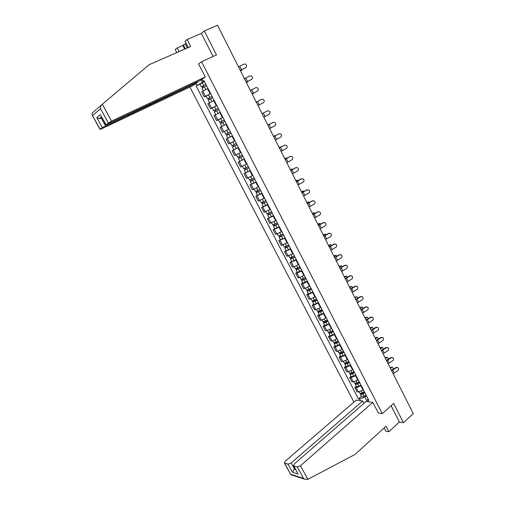 <?xml version="1.0" encoding="UTF-8"?>
<svg xmlns="http://www.w3.org/2000/svg" width="505" height="505" viewBox="0 0 505 505"><rect width="100%" height="100%" fill="white"/><g stroke="black" fill="none" stroke-linecap="round" stroke-linejoin="round"><path stroke-width="0.76" d="M189.886 87.03L353.929 402.131M384.198 427.849L385.902 431.156L388.882 431.712L399.411 422.022L403.457 422.691L413.254 413.627L217.522 25.25L204.279 30.956L201.35 33.38L213.11 56.459M403.457 422.691L393.66 403.419L382.26 413.639L201.514 61.749L216.462 54.925L204.279 30.956M207.959 88.407L201.722 91.916L204.336 96.966L210.572 93.488M206.116 96.102L204.336 96.966M214.133 100.388L207.89 103.828L210.49 108.84L216.733 105.431M216.784 105.52L210.49 108.84M220.268 112.287L214.019 115.658L216.601 120.638L222.85 117.293M218.64 119.59L216.601 120.638M226.354 124.078L220.104 127.405L222.667 132.354L228.929 129.078M232.414 135.839L226.152 139.077L228.696 143.994L234.964 140.781M228.645 137.751L226.152 139.077M238.429 147.498L232.155 150.673L234.686 155.559L240.961 152.403M238.385 147.41L232.155 150.673M244.401 159.075L238.12 162.193L240.632 167.041L246.913 163.955M244.344 158.968L238.12 162.193M250.335 170.583L244.048 173.632L246.541 178.448L252.828 175.424M245.727 172.672L244.048 173.632M256.224 182.008L249.937 185L252.412 189.785L258.705 186.825M251.597 184.022L249.937 185M262.082 193.364L255.782 196.287L258.244 201.047L264.544 198.143M257.436 195.302L255.782 196.287M267.896 204.639L261.596 207.505L264.039 212.233L270.345 209.392M263.231 206.507L261.596 207.505M273.672 215.843L267.366 218.652L269.796 223.343L276.109 220.565M268.988 217.636L267.366 218.652M279.416 226.979L273.098 229.725L275.515 234.383L281.834 231.662M274.707 228.696L273.098 229.725M285.117 238.038L278.798 240.721L281.197 245.354L287.522 242.69M280.395 239.679L278.798 240.721M290.785 249.022L284.46 251.654L286.84 256.256L293.171 253.649M286.038 250.6L284.46 251.654M296.41 259.936L290.085 262.512L292.452 267.082L293.759 266.899L298.783 264.532M291.65 261.445L290.085 262.512M302.003 270.781L296.984 273.136L295.671 273.3L298.026 277.845L299.345 277.693L304.357 275.351M297.224 272.22L295.671 273.3M307.564 281.556L302.552 283.886L301.226 284.018L303.562 288.532L304.894 288.412L309.9 286.095M302.766 282.926L301.226 284.018M313.081 292.262L308.082 294.566L306.743 294.668L309.066 299.156L310.411 299.067L315.41 296.776M308.271 293.569L306.743 294.668M318.567 302.905L313.573 305.184L312.223 305.254L314.533 309.71L315.884 309.653L320.877 307.381M313.738 304.143L312.223 305.254M324.021 313.472L319.034 315.726L317.67 315.77L319.962 320.202L321.332 320.17L326.318 317.923M319.173 314.647L317.67 315.77M329.437 323.976L324.456 326.211L323.08 326.217L325.365 330.623L326.741 330.623L331.716 328.401M324.576 325.081L323.08 326.217M334.821 334.417L329.847 336.62L328.458 336.601L330.724 340.976L332.113 341.008L337.087 338.811M329.942 335.459L328.458 336.601M340.168 344.782L335.2 346.973L333.805 346.922L336.059 351.272L337.454 351.328L342.422 349.151M335.276 345.767L333.805 346.922M345.483 355.091L340.522 357.256L339.12 357.18L341.355 361.498L342.762 361.586L347.718 359.434M340.572 356.006L339.12 357.18M350.76 365.336L345.811 367.476L344.397 367.369L346.619 371.661L348.04 371.775L352.989 369.647M345.837 366.188L344.397 367.369M356.012 375.512L351.07 377.626L349.643 377.494L351.852 381.761L353.279 381.906L358.222 379.798M351.07 376.307L349.643 377.494M361.226 385.624L356.29 387.72L354.857 387.562L357.048 391.798L358.493 391.975L363.423 389.885M356.271 386.357L354.857 387.562M201.034 79.91L202.335 82.429L204.373 81.463M202.032 79.209L203.048 81.179L204.121 80.964M367.754 398.287L367.646 400.162L368.801 400.313L203.919 80.579L203.048 81.179M367.646 400.162L368.486 401.784M360.387 400.68L359.554 399.083L364.812 397.056L367.154 401.608M202.335 82.429L196.117 85.976L358.443 398.931L359.554 399.083M196.956 85.395L195.953 83.464M378.295 413.027L382.26 413.639M198.591 63.933L201.514 61.749M366.409 395.674L364.812 397.056M199.936 84.158L196.117 85.976M361.441 396.349L358.443 398.931M245.645 67.62C246.989 66.389 246.894 65.208 245.348 64.078L243.89 64.129L239.768 66.218L241.529 69.715L245.645 67.62L240.285 70.416M245.815 67.518L245.392 67.828M238.486 66.849L239.768 66.218M240.247 70.346L241.529 69.715M241.434 70.378L242.488 69.299M205.92 84.455L201.343 86.879L199.917 84.127L204.456 81.614M205.882 84.392L201.343 86.879M203.351 87.34L202.713 86.096M206.558 85.698L202.019 88.179L203.389 90.831M202.865 87.611L202.297 86.519M240.487 70.814L241.276 70.466M241.996 70.037L240.437 70.719M251.566 79.411C252.885 78.212 252.809 77.05 251.332 75.914L249.823 75.939L245.72 78.041L247.469 81.513L251.566 79.411L246.225 82.201M251.648 79.361L251.301 79.601M244.445 78.679L245.72 78.041M246.2 82.151L247.469 81.513M257.443 91.121C258.749 89.959 258.686 88.804 257.272 87.662L255.713 87.674L251.635 89.783L253.371 93.229L257.443 91.121L252.121 93.905M250.373 90.427L251.635 89.783M252.109 93.879L253.371 93.229M97.067 108.846L101.751 104.731M184.71 49.124L182.816 45.463L177.205 47.906L179.105 51.579M177.205 47.906L175.21 49.585L176.782 52.602M205.282 76.937L111.542 121.074L105.911 124.779L200.258 80.453L205.282 76.937L198.547 63.857L198.932 63.68M186.13 43.487L183.365 45.002L185.348 48.84M108.304 122.873L100.533 108.72C100.344 107.047 100.773 105.697 101.808 104.68L149.007 64.798L190.701 46.492L187.115 39.529L185.007 41.309L188.239 47.571M187.115 39.529L201.35 33.38M182.816 45.463L183.365 45.002M102.307 127.557L100.034 129.375L101.625 128.8L192.866 85.623L197.689 82.252L102.307 127.557L96.821 117.614L99.346 118.606L102.162 117.962M197.442 81.778L197.689 82.252M185.36 44.131L187.336 47.962M101.038 115.916L106.069 124.621M96.335 109.452L92.251 113.013L92.055 114.944L100.179 129.223M307.886 479.352L304.483 479.112L303.555 478.38L297.281 466.961L300.456 465.799L307.886 479.352L355.059 454.437L386.035 426.169L388.882 431.712M363.928 403.375L362.697 400.995L356.265 400.124L285.167 461.267L284.391 462.984L288.008 464.171L291.107 463.028L294.447 469.101L292.464 472.244L288.008 464.171M362.697 400.995L291.107 463.028M378.384 413.04L372.81 402.371L366.125 401.462L294.27 463.962L293.5 465.717L297.281 466.961M372.81 402.371L300.456 465.799M399.411 422.022L391.097 405.717M295.065 468.558L294.447 469.101L295.551 469.435M293.834 465.919L297.382 472.762M284.7 463.173L290.874 474.719L291.454 474.908M187.721 47.798L187.866 46.858M247.261 82.056L248.315 81.128M212.087 96.417L207.523 98.822L206.103 96.089L210.642 93.608M212.062 96.367L207.523 98.822M209.543 99.308L208.893 98.058M212.731 97.667L208.193 100.116L209.575 102.799M209.051 99.58L208.458 98.437M246.364 82.485L247.147 82.119M247.873 81.703L246.333 82.416M253.043 93.659L254.078 92.895M218.21 108.291L213.659 110.69L212.245 107.956M218.192 108.259L213.659 110.69M215.685 111.201L215.035 109.938M218.861 109.553L214.328 111.977L215.723 114.679M215.193 111.466L214.575 110.267M252.21 94.075L252.98 93.696M253.706 93.292L252.191 94.037M263.288 102.755C264.57 101.625 264.525 100.482 263.162 99.34L261.565 99.334L257.506 101.448L259.229 104.876L263.288 102.755L257.986 105.539M256.25 102.098L257.506 101.448M257.979 105.526L259.229 104.876M263.812 117.103L269.089 114.313C270.352 113.208 270.327 112.078 269.014 110.936L267.379 110.917L262.095 113.688L267.379 110.917M269.607 128.598L274.853 125.795C276.096 124.716 276.09 123.599 274.827 122.456L273.104 122.444M267.902 125.215L273.161 122.418M272.87 122.545L267.89 125.189M258.011 105.589L259.734 104.623M224.296 120.089L219.757 122.475L218.356 119.767M224.289 120.076L219.757 122.475M222.882 117.356L218.356 119.761M221.79 123.012L221.133 121.737M224.946 121.358L220.42 123.757L221.821 126.458L225.022 124.798M226.347 124.072L221.821 126.458M221.297 123.27L220.653 122.027M259.501 104.806L258.005 105.577M225.798 130.757L228.948 129.11L225.798 130.757M230.337 131.811L225.811 134.178L224.422 131.483M230.993 133.08L227.42 134.949L227.843 134.721L227.193 133.465M230.993 133.086L226.474 135.447L227.351 134.974L226.701 133.724M232.388 135.782L227.862 138.136L226.474 135.447M227.85 134.734L227.351 134.974M267.82 125.051L268.622 124.609M269.777 124.186L267.839 125.082M236.353 143.47L231.827 145.8M234.97 140.788L230.646 143.041M236.99 144.708L233.43 146.57L233.84 146.33L233.222 145.131M237.003 144.733L232.483 147.069L233.342 146.564L232.729 145.377M232.483 147.069L233.859 149.732M233.859 146.368L233.342 146.564M275.364 140.018L280.584 137.202C281.809 136.142 281.809 135.043 280.591 133.901L278.962 133.819M273.672 136.659L278.899 133.85M278.602 133.958L273.647 136.615M273.521 136.369L274.36 135.889M275.661 135.536L273.552 136.426M242.324 155.048L237.798 157.352M242.949 156.266L239.395 158.115L239.799 157.863L239.206 156.714M242.968 156.304L238.455 158.614L239.294 158.078L238.714 156.96M239.825 161.265L238.455 158.614M239.837 157.926L239.294 158.078M281.083 151.367L286.272 148.539C287.484 147.498 287.496 146.406 286.316 145.27L284.751 145.131M279.398 148.028L284.599 145.206M284.296 145.295L279.366 147.965M279.189 147.612L280.06 147.1M281.474 146.822L279.233 147.694M248.252 166.555L243.738 168.834L242.425 166.29M248.87 167.742L245.329 169.585L245.72 169.314L245.152 168.222M248.896 167.799L244.388 170.078L245.209 169.516L244.66 168.462M250.259 170.444L245.752 172.716L244.388 170.078M245.771 169.409L245.209 169.516M286.764 162.642L291.928 159.801C293.121 158.772 293.146 157.699 292.004 156.569L290.501 156.38M285.091 159.327L290.261 156.487M289.952 156.563L285.054 159.245M284.82 158.778L285.723 158.235M287.225 158.052L286.278 157.989L284.87 158.886M254.148 177.981L249.64 180.234L248.353 177.747M254.747 179.142L251.219 180.973L251.604 180.695L251.061 179.647M254.785 179.218L250.278 181.472L251.086 180.885L250.568 179.887M256.142 181.844L251.623 184.066M251.66 180.809L251.086 180.885M292.408 173.84L297.54 170.987C298.72 169.977 298.758 168.91 297.653 167.786L296.22 167.559M290.747 170.545L295.892 167.692M295.57 167.755L290.697 170.45M290.413 169.876L291.353 169.308M292.925 169.213L291.865 169.087L290.476 170.008M259.999 189.331L255.486 191.534M260.586 190.467L257.064 192.291L257.443 192.001L256.931 191.004M260.637 190.562L256.136 192.79L256.925 192.171L256.439 191.237M261.981 193.169L257.468 195.366M257.518 192.14L256.925 192.171M298.019 184.969L303.12 182.103C304.288 181.112 304.332 180.051 303.259 178.934L301.157 178.877L301.895 178.669M296.366 181.699L301.479 178.833M301.157 178.877L296.309 181.579M295.968 180.904L296.946 180.304M298.575 180.31L297.413 180.115L296.05 181.061M265.819 200.611L261.3 202.783M266.394 201.722L262.878 203.534L263.25 203.231L262.764 202.284M266.451 201.836L261.95 204.026L262.72 203.389L262.272 202.511M267.783 204.424L263.269 206.583M263.339 203.395L262.72 203.389M303.593 196.028L308.669 193.144C309.817 192.165 309.868 191.124 308.833 190.006L306.705 189.924L307.526 189.716M301.952 192.777L307.034 189.899M306.705 189.924L301.883 192.639M301.491 191.862L302.501 191.237M304.18 191.338L302.931 191.067L301.58 192.045M271.595 211.81L267.082 213.956M272.157 212.902L268.654 214.707L269.014 214.385L268.553 213.495M272.22 213.028L267.726 215.199L268.483 214.53L268.06 213.716M273.546 215.603L269.039 217.731M269.114 214.581L268.483 214.53M309.129 207.012L314.179 204.121C315.309 203.155 315.373 202.12 314.363 201.009L312.216 200.908L313.125 200.693M307.501 203.78L312.557 200.889M312.216 200.908L307.419 203.629M306.977 202.751L308.025 202.101M309.742 202.303L308.41 201.956L307.078 202.953M277.333 222.945L272.826 225.053M277.883 224.005L274.392 225.804L274.745 225.47L274.31 224.624M277.958 224.151L273.464 226.297L274.202 225.602L273.817 224.845M279.278 226.707L274.764 228.809M274.859 225.684L274.202 225.602M314.628 217.933L319.652 215.023C320.77 214.07 320.845 213.047 319.861 211.942L317.695 211.816L318.68 211.608M313.012 214.72L318.043 211.816M317.695 211.816L312.923 214.549M312.431 213.564L313.51 212.895M315.265 213.198L313.857 212.775L312.544 213.798M283.04 233.998L278.533 236.081M283.576 235.04L280.092 236.826L280.439 236.485L280.022 235.69M283.659 235.204L279.17 237.318L279.89 236.599L279.53 235.904M284.965 237.741L280.458 239.812M280.559 236.725L279.89 236.599M320.094 228.778L325.094 225.855C326.198 224.914 326.274 223.898 325.321 222.806L323.143 222.655L324.197 222.452M318.485 225.583L323.49 222.667M323.143 222.655L318.39 225.4M317.847 224.321L318.958 223.627M320.738 224.031L319.905 223.393L317.973 224.567M288.702 244.988L284.195 247.033M289.226 246.004L285.754 247.778L286.089 247.425L285.704 246.68M289.315 246.181L284.839 248.271L285.54 247.526L285.211 246.888M290.621 248.706L286.114 250.745M286.228 247.69L285.54 247.526M325.529 239.553L330.497 236.624C331.589 235.69 331.678 234.686 330.743 233.594L328.547 233.424L329.677 233.234M323.926 236.384L328.906 233.455M328.547 233.424L323.825 236.182M323.232 235.002L324.38 234.295M326.173 234.8L325.296 234.067L323.37 235.273M294.333 255.902L289.832 257.922M294.844 256.9L291.379 258.661L291.707 258.295L291.347 257.594M294.945 257.089L290.463 259.153L291.151 258.383L290.855 257.802M296.233 259.595L291.732 261.603M291.858 258.585L291.151 258.383M330.926 250.265L335.869 247.317C336.949 246.396 337.037 245.398 336.134 244.319L333.925 244.13L335.112 243.947M329.336 247.115L334.285 244.174M333.925 244.13L329.222 246.894M328.585 245.619L329.759 244.893M331.57 245.499L330.655 244.673L328.73 245.916M299.926 266.747L295.425 268.736M300.425 267.719L296.972 269.474L297.293 269.096L296.953 268.445M300.532 267.928L296.056 269.967L296.732 269.171L296.46 268.647M301.813 270.415L297.319 272.397M297.451 269.411L296.732 269.171M336.286 260.908L341.203 257.948C342.276 257.039 342.371 256.048 341.487 254.975L339.265 254.766L340.515 254.596M334.708 257.777L339.631 254.823M339.265 254.766L334.588 257.537M333.9 256.168L335.105 255.423M336.923 256.136L335.97 255.214L334.058 256.483M305.481 277.523L300.986 279.486M305.973 278.47L302.527 280.218L302.527 279.221M306.087 278.691L301.618 280.704L302.274 279.89L302.028 279.423M307.362 281.171L302.867 283.122M303.013 280.161L302.274 279.89M341.62 271.482L346.506 268.515C347.573 267.612 347.667 266.627 346.802 265.561L344.574 265.333L345.874 265.175M340.048 268.37L344.947 265.403M344.574 265.333L339.922 268.117M339.183 266.653L340.42 265.895M342.245 266.709L341.26 265.693L339.354 266.993M311.004 288.229L308.978 289.46L306.51 290.16M311.478 289.157L308.044 290.893L308.063 289.933M311.604 289.39L307.141 291.379L307.779 290.539L307.564 290.123M312.873 291.852L310.846 293.083L308.378 293.777M308.536 290.848L307.779 290.539M346.916 281.992L351.777 279.012C352.831 278.116 352.932 277.138 352.086 276.084L349.845 275.837L351.202 275.698M345.357 278.899L350.23 275.919M349.845 275.837L345.218 278.627M344.435 277.068L345.698 276.298M347.522 277.22L346.512 276.102L344.618 277.434M316.49 298.865L314.47 300.103L311.995 300.772M316.957 299.774L313.529 301.504L313.561 300.57M317.083 300.02L315.07 301.258L312.627 301.99L313.062 300.759M318.346 302.47L316.332 303.701L313.851 304.363M314.022 301.466L313.252 301.125M352.174 292.433L357.016 289.441C358.058 288.557 358.165 287.585 357.338 286.537L355.091 286.272L356.492 286.152M350.628 289.359L355.476 286.373M355.091 286.272L350.483 289.075M349.649 287.421L350.943 286.644M352.761 287.673L351.733 286.449L349.845 287.806M321.938 309.439L319.936 310.676L317.449 311.314M322.392 310.322L318.977 312.039L319.027 311.143M322.531 310.588L320.53 311.825L318.081 312.526L318.529 311.332M323.781 313.018L321.78 314.255L319.299 314.88M319.476 312.021L318.687 311.642M357.407 302.811L362.218 299.806C363.253 298.928 363.36 297.969 362.552 296.927L360.299 296.643L361.744 296.536M355.867 299.755L360.69 296.757M360.299 296.643L355.716 299.459M354.838 297.716L356.221 296.902L355.04 298.12M357.963 298.057L356.921 296.732L355.432 297.098M327.354 319.943L325.359 321.186L322.872 321.792M327.802 320.801L324.393 322.518L324.456 321.653M327.947 321.085L325.952 322.323L323.497 322.998L323.958 321.837M329.191 323.497L327.196 324.74L324.702 325.334M324.892 322.506L324.09 322.089M362.603 313.125L367.394 310.114C368.416 309.237 368.53 308.284 367.741 307.248L365.475 306.952L366.958 306.863M361.075 310.089L365.873 307.078M365.475 306.952L360.917 309.773M359.989 307.943L361.391 307.109M363.127 308.385L362.079 306.952L360.21 308.366M332.738 330.377L330.756 331.627L328.256 332.202M333.174 331.217L330.952 332.612L329.771 332.921L329.847 332.094M333.325 331.514L331.337 332.757L328.881 333.407L329.355 332.271M334.556 333.912L332.58 335.156L330.081 335.724M330.276 332.921L329.462 332.473M367.773 323.377L372.532 320.353C373.548 319.482 373.662 318.535 372.892 317.506L370.62 317.197L372.141 317.121M366.251 320.359L371.023 317.336M370.62 317.197L366.081 320.025M365.115 318.106L366.529 317.254M368.259 318.649L367.198 317.108L365.342 318.554M338.085 340.749L336.115 341.999L333.609 342.541M338.508 341.569L336.298 342.971L335.118 343.267L335.213 342.466M338.666 341.879L336.696 343.129L334.228 343.747L334.714 342.642M339.897 344.258L337.927 345.508L335.415 346.045M335.629 343.274L334.796 342.794M372.905 333.559L377.645 330.529C378.649 329.664 378.769 328.723 378.005 327.701L375.733 327.379L377.285 327.322M371.396 330.567L376.143 327.53M375.733 327.379L371.219 330.219M370.209 328.206L371.63 327.335M373.347 328.856L372.292 327.202L370.443 328.679M343.4 351.057L341.437 352.313L338.924 352.825M343.81 351.852L341.614 353.26L340.433 353.544L340.54 352.774M343.981 352.174L342.018 353.431L339.543 354.024L340.042 352.945M345.199 354.542L343.242 355.798L340.724 356.303M340.944 353.563L340.099 353.045M378.005 343.684L382.721 340.641C383.718 339.783 383.838 338.849 383.093 337.832L380.814 337.498L382.399 337.454M376.503 340.705L381.224 337.662M380.814 337.498L376.32 340.345M375.265 338.249L376.705 337.353M378.403 339L377.349 337.233L375.512 338.735M348.684 361.302L346.727 362.558L344.208 363.038M349.081 362.079L346.897 363.486L345.71 363.751L345.837 363.019M349.258 362.413L347.307 363.669L344.827 364.231L345.338 363.183M350.47 364.762L348.519 366.024L346.001 366.497M346.228 363.783L345.363 363.24M383.074 353.746L387.771 350.691C388.755 349.839 388.882 348.911 388.149 347.907L385.864 347.554L387.474 347.528M381.584 350.786L386.281 347.737M385.864 347.554L381.395 350.407M380.297 348.229L381.742 347.314M383.428 349.088L382.38 347.206L380.555 348.74M353.929 371.478L351.991 372.74L349.46 373.189M354.321 372.235L352.149 373.649L350.956 373.902L351.095 373.201M354.504 372.583L352.559 373.845L350.079 374.382L350.596 373.359L351.48 373.946M355.709 374.918L353.765 376.187L351.24 376.623M388.118 363.745L392.783 360.684C393.761 359.838 393.894 358.916 393.174 357.912L390.883 357.553L392.518 357.54M386.634 360.804L391.306 357.742M390.883 357.553L386.439 360.412M385.296 358.146L386.754 357.218M388.408 359.118L387.379 357.117L386.634 357.338L385.561 358.676M359.15 381.591L357.212 382.859L354.68 383.282M359.528 382.329L357.363 383.743L356.17 383.989L356.322 383.314M359.712 382.689L357.78 383.958L355.293 384.469L355.722 383.497M360.911 385.012L358.986 386.281L356.448 386.691M356.7 384.04L355.943 383.447M393.124 373.687L397.77 370.613C398.735 369.767 398.868 368.852 398.167 367.861L395.87 367.488L397.53 367.488M391.653 370.758L396.299 367.69M395.87 367.488L391.444 370.354M390.264 368.006L391.735 367.059M393.357 369.086L392.341 366.965L391.596 367.198L390.542 368.555M364.332 391.646L362.407 392.915L359.869 393.307M364.698 392.36L362.552 393.78L361.353 394.014L361.523 393.37M364.894 392.738L362.975 394.007L360.482 394.487L360.829 393.565M366.087 395.043L364.168 396.318L361.624 396.696M361.883 394.077L361.245 393.464M363.051 390.201L360.854 385.94M357.849 380.113L355.634 375.827M352.61 369.957L350.382 365.645M347.339 359.743L345.098 355.4M342.036 349.46L339.783 345.092M336.696 339.114L334.43 334.72M331.324 328.704L329.045 324.279M325.921 318.226L323.623 313.769M320.479 307.678L318.169 303.196M315.006 297.066L312.683 292.559M309.496 286.385L307.154 281.847M303.953 275.635L301.592 271.065M298.373 264.816L295.999 260.22M292.755 253.927L290.369 249.3M287.099 242.968L284.7 238.309M281.411 231.934L278.994 227.25M275.68 220.83L273.249 216.115M269.916 209.657L267.467 204.904M264.115 198.408L261.647 193.623M258.27 187.084L255.789 182.267M252.393 175.683L249.893 170.835M246.472 164.207L243.953 159.327M240.513 152.655L237.975 147.744M234.509 141.021L231.959 136.079M228.475 129.318L225.905 124.337M222.389 117.526L219.808 112.52M216.273 105.665L213.666 100.615M210.105 93.715L207.486 88.634M353.279 381.906L351.07 377.626M348.04 371.775L345.811 367.476M342.762 361.586L340.522 357.256M337.454 351.328L335.2 346.973M332.113 341.008L329.847 336.62M326.741 330.623L324.456 326.211M321.332 320.17L319.034 315.726M315.884 309.653L313.573 305.184M310.411 299.067L308.082 294.566M304.894 288.412L302.552 283.886M299.345 277.693L296.984 273.136M293.759 266.899L291.385 262.31M288.14 256.035L285.748 251.421M282.484 245.108L280.079 240.462M276.784 234.105L274.366 229.428M271.052 223.027L268.622 218.324M265.289 211.879L262.834 207.145M259.482 200.662L257.013 195.889M253.636 189.369L251.149 184.565M247.747 178L245.247 173.164M241.826 166.549L239.307 161.688M235.86 155.029L233.329 150.13M229.863 143.433L227.307 138.503M223.816 131.755L221.247 126.793M217.737 120.001L215.149 115.007M211.608 108.165L209.007 103.14M205.44 96.253L202.821 91.19M358.493 391.975L356.29 387.72M203.641 85.522L202.208 82.744M205.718 89.53L204.323 86.828M100.533 108.72L92.611 115.531M96.821 117.614L100.514 114.521M102.319 104.251L111.542 121.074M102.054 117.766L101.353 118.334L105.469 125.802M290.842 474.29L303.555 478.38M298.335 474.1L292.464 472.244M209.834 97.503L208.407 94.744M211.904 101.518L210.503 98.803M215.982 109.402L214.562 106.662M218.059 113.423L216.645 110.696M263.345 113.038L265.056 116.44M269.14 124.552L270.844 127.935M222.086 121.225L220.679 118.505M224.151 125.221L222.749 122.507M228.146 132.966L226.751 130.265M230.198 136.937L228.809 134.242M269.298 124.268L268.565 124.64M234.175 144.632L232.786 141.943M236.214 148.571L234.825 145.894M274.897 135.99L276.589 139.348M274.991 135.586L274.259 135.94M240.159 156.215L238.796 153.577M242.179 160.136L240.809 157.472M280.622 147.353L282.301 150.692M280.654 146.822L279.915 147.17M246.099 167.723L244.761 165.135M248.113 171.618L246.749 168.973M286.303 158.646L287.976 161.96M286.278 157.989L285.533 158.324M252.008 179.155L250.695 176.611M254.002 183.025L252.645 180.399M291.953 169.857L293.613 173.152M291.865 169.087L291.114 169.409M257.872 190.511L256.584 188.018M259.854 194.356L258.51 191.748M297.565 181.005L299.212 184.275M297.413 180.115L296.662 180.424M263.698 201.798L262.436 199.342M265.668 205.611L264.33 203.023M303.139 192.077L304.774 195.328M302.931 191.067L302.179 191.363M269.487 213.003L268.243 210.598M271.444 216.796L270.118 214.221M308.681 203.079L310.304 206.305M308.41 201.956L307.652 202.24M275.238 224.144L274.019 221.777M277.188 227.906L275.863 225.35M314.186 214.006L315.802 217.219M313.857 212.775L313.1 213.047M280.957 235.204L279.757 232.887M282.888 238.947L281.575 236.403M319.652 224.87L321.256 228.058M319.267 223.519L318.503 223.784M286.632 246.194L285.458 243.921M288.551 249.912L287.25 247.387M325.087 235.665L326.684 238.833M324.646 234.206L323.882 234.453M292.269 257.114L291.12 254.886M294.181 260.807L292.881 258.301M330.485 246.383L332.069 249.533M329.986 244.818L329.222 245.058M297.874 267.966L296.744 265.781M299.768 271.633L298.48 269.146M335.85 257.045L337.428 260.17M335.301 255.366L334.531 255.599M303.442 278.747L302.337 276.601M305.329 282.396L304.048 279.915M341.184 267.631L342.75 270.743M340.578 265.851L339.802 266.072M308.978 289.46L307.892 287.358M310.846 293.083L309.578 290.621M346.481 278.154L348.04 281.247M345.824 276.267L345.048 276.475M314.47 300.103L313.409 298.038M316.332 303.701L315.07 301.258M351.745 288.614L353.292 291.682M351.032 286.619L350.255 286.821M319.936 310.676L318.889 308.656M321.78 314.255L320.53 311.825M356.978 299.004L358.518 302.059M325.359 321.186L324.336 319.204M327.196 324.74L325.952 322.323M362.18 309.331L363.707 312.368M361.359 307.135L360.583 307.318M330.756 331.627L329.752 329.689M332.58 335.156L331.337 332.757M367.35 319.596L368.865 322.613M366.478 317.298L365.696 317.468M336.115 341.999L335.131 340.105M337.927 345.508L336.696 343.129M372.488 329.797L373.997 332.789M371.566 327.404L370.777 327.562M341.437 352.313L340.477 350.451M343.242 355.798L342.018 353.431M377.588 339.934L379.091 342.908M376.616 337.441L375.827 337.592M346.727 362.558L345.786 360.734M348.519 366.024L347.307 363.669M382.664 350.009L384.153 352.97M381.641 347.421L380.852 347.56M351.991 372.74L351.07 370.954M353.765 376.187L352.559 373.845M387.707 360.021L389.185 362.962M386.634 357.338L385.845 357.471M357.212 382.859L356.315 381.111M358.986 386.281L357.78 383.958M392.72 369.976L394.19 372.898M391.596 367.198L390.807 367.318M362.407 392.915L361.529 391.205M364.168 396.318L362.975 394.007M105.911 124.779L100.798 115.481M99.346 118.606L101.53 116.806M100.034 129.375L92.055 114.944M293.5 465.717L297.647 473.254M290.861 474.694L284.391 462.984M290.874 474.719L304.483 479.112M231.827 145.806L230.45 143.142M237.805 157.358L236.46 154.757M251.635 184.091L250.278 181.472M255.498 191.559L254.242 189.129M257.481 195.391L256.136 192.79M261.319 202.808L260.094 200.441M263.288 206.614L261.95 204.026M267.101 213.987L265.901 211.671M269.058 217.762L267.726 215.199M272.845 225.091L271.677 222.831M274.783 228.847L273.464 226.297M278.552 236.119L277.415 233.922M280.483 239.85L279.17 237.318M284.22 247.078L283.109 244.938M286.139 250.789L284.839 248.271M289.851 257.967L288.772 255.883M291.757 261.653L290.463 259.153M295.45 268.786L294.396 266.754M297.344 272.447L296.056 269.967M301.012 279.536L299.989 277.561M302.893 283.179L301.618 280.704M306.541 290.224L305.544 288.292M308.41 293.834L307.141 291.379M312.027 300.835L311.061 298.96M313.889 304.427L312.627 301.99M317.487 311.383L316.54 309.559M319.33 314.95L318.081 312.526M322.91 321.862L321.988 320.088M324.74 325.403L323.497 322.998M328.294 332.271L327.404 330.548M330.118 335.793L328.881 333.407M333.647 342.624L332.782 340.951M335.459 346.121L334.228 343.747M338.969 352.907L338.129 351.278M340.768 356.385L339.543 354.024M344.252 363.12L343.438 361.548M346.045 366.579L344.827 364.231M349.504 373.277L348.715 371.749M351.284 376.711L350.079 374.382M354.731 383.371L353.961 381.887M356.492 386.786L355.293 384.469M359.913 393.401L359.175 391.968M361.675 396.791L360.482 394.487"/></g></svg>
